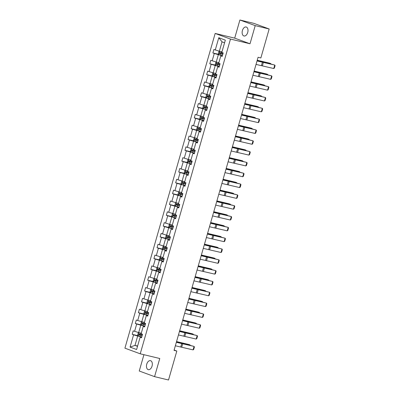 <?xml version="1.0" encoding="UTF-8"?>
<svg xmlns="http://www.w3.org/2000/svg" width="400" height="400" viewBox="0 0 400 400"><rect width="100%" height="100%" fill="white"/><g stroke="black" fill="none" stroke-linecap="round" stroke-linejoin="round"><path stroke-width="0.6" d="M152.045 366.13A4.625 2.81 -76.5 0 0 150.48 360.655A4.625 2.81 -76.5 0 0 146.745 364.18A4.625 2.81 -76.5 0 0 148.315 369.65A4.625 2.81 -76.5 0 0 152.045 366.13M247.72 32.465A4.625 2.81 -76.5 0 0 246.155 26.99A4.625 2.81 -76.5 0 0 242.425 30.515A4.625 2.81 -76.5 0 0 243.99 35.985A4.625 2.81 -76.5 0 0 247.72 32.465M143.93 354.695L139.255 371.01L154.565 376.645L168.52 380L176.825 351.04L174.125 350.045M215.165 33.44L124.92 348.17L140.23 353.805L230.48 39.075L215.165 33.44L234.7 38.14L250.015 43.775L255.215 25.635L239.905 20L234.7 38.14M239.905 20L253.855 23.355L269.17 28.99L255.215 25.635M140.905 336.815L137.675 336.035L134.99 345.4L130.07 347.11L133.59 334.835L132.205 334.325L138.105 335.745M137.61 346.035L134.99 345.4L137.525 346.335M137.675 336.035L133.59 334.835M144.01 325.995L140.775 325.215L138.67 332.57L133.2 330.855L132.205 334.325M134.585 331.365L136.695 324.01L135.31 323.5L141.21 324.92M147.11 315.17L143.88 314.395L141.77 321.745L136.3 320.035L135.31 323.5M137.69 320.545L139.795 313.19L138.41 312.68L144.315 314.1M150.215 304.35L146.985 303.575L144.875 310.925L139.405 309.21L138.41 312.68M140.79 309.72L142.9 302.37L141.515 301.86L147.415 303.28M153.315 293.53L150.085 292.75L147.98 300.105L142.51 298.39L141.515 301.86M143.895 298.9L146.005 291.545L144.615 291.035L150.52 292.455M156.42 282.705L153.19 281.93L151.08 289.285L145.61 287.57L144.615 291.035M147 288.08L149.105 280.725L147.72 280.215L153.625 281.635M159.525 271.885L156.29 271.11L154.185 278.46L148.715 276.745L147.72 280.215M150.1 277.255L152.21 269.905L150.825 269.395L156.725 270.815M162.625 261.065L159.395 260.285L157.285 267.64L151.82 265.925L150.825 269.395M153.205 266.435L155.315 259.085L153.925 258.57L159.83 259.99M165.73 250.24L162.5 249.465L160.39 256.82L154.92 255.105L153.925 258.57M156.305 255.615L158.415 248.26L157.03 247.75L162.93 249.17M168.83 239.42L165.6 238.645L163.495 245.995L158.025 244.28L157.03 247.75M159.41 244.795L161.52 237.44L160.13 236.93L166.035 238.35M171.935 228.6L168.705 227.82L166.595 235.175L161.125 233.46L160.13 236.93M162.515 233.97L164.62 226.62L163.235 226.11L169.14 227.53M175.04 217.775L171.805 217L169.7 224.355L164.23 222.64L163.235 226.11M165.615 223.15L167.725 215.795L166.34 215.285L172.24 216.705M178.14 206.955L174.91 206.18L172.8 213.53L167.335 211.82L166.34 215.285M168.72 212.33L170.83 204.975L169.44 204.465L175.345 205.885M181.245 196.135L178.015 195.355L175.905 202.71L170.435 200.995L169.44 204.465M171.82 201.505L173.93 194.155L172.545 193.645L178.445 195.065M184.345 185.31L181.115 184.535L179.01 191.89L173.54 190.175L172.545 193.645M174.925 190.685L177.035 183.33L175.645 182.82L181.55 184.24M187.45 174.49L184.22 173.715L182.11 181.065L176.64 179.355L175.645 182.82M178.03 179.865L180.135 172.51L178.75 172L184.655 173.42M190.555 163.67L187.325 162.89L185.215 170.245L179.745 168.53L178.75 172M181.13 169.04L183.24 161.69L181.855 161.18L187.755 162.6M193.655 152.85L190.425 152.07L188.315 159.425L182.85 157.71L181.855 161.18M184.235 158.22L186.345 150.865L184.955 150.355L190.86 151.775M196.76 142.025L193.53 141.25L191.42 148.6L185.95 146.89L184.955 150.355M187.34 147.4L189.445 140.045L188.06 139.535L193.96 140.955M199.865 131.205L196.63 130.425L194.525 137.78L189.055 136.065L188.06 139.535M190.44 136.575L192.55 129.225L191.165 128.715L197.065 130.135M202.965 120.385L199.735 119.605L197.625 126.96L192.155 125.245L191.165 128.715M193.545 125.755L195.65 118.4L194.265 117.89L200.17 119.31M206.07 109.56L202.84 108.785L200.73 116.135L195.26 114.425L194.265 117.89M196.645 114.935L198.755 107.58L197.37 107.07L203.27 108.49M209.17 98.74L205.94 97.96L203.83 105.315L198.365 103.6L197.37 107.07M199.75 104.11L201.86 96.76L200.47 96.25L206.375 97.67M212.275 87.92L209.045 87.14L206.935 94.495L201.465 92.78L200.47 96.25M202.855 93.29L204.96 85.935L203.575 85.425L209.475 86.845M215.38 77.095L212.145 76.32L210.04 83.67L204.57 81.96L203.575 85.425M205.955 82.47L208.065 75.115L206.68 74.605L212.58 76.025M218.48 66.275L215.25 65.5L213.14 72.85L207.67 71.135L206.68 74.605M209.06 71.645L211.165 64.295L209.78 63.785L215.685 65.205M221.585 55.455L218.355 54.675L216.245 62.03L210.775 60.315L209.78 63.785M212.16 60.825L214.27 53.475L212.885 52.96L218.785 54.38M224.565 42.775L222.035 41.845L219.35 51.21L213.88 49.495L212.885 52.96M215.265 50.005L218.785 37.725L225.325 40.13L221.805 52.41L223.19 52.92L222.195 56.39L220.81 55.88L218.7 63.23L220.09 63.74L219.095 67.21L217.705 66.7L215.6 74.055L216.985 74.565L215.99 78.03L214.605 77.52L212.495 84.875L213.88 85.385L212.885 88.855L211.5 88.345L209.39 95.695L210.78 96.205L209.785 99.675L208.395 99.165L206.29 106.52L207.675 107.03L206.68 110.495L205.295 109.985L203.185 117.34L204.57 117.85L203.58 121.32L202.19 120.81L200.085 128.16L201.47 128.67L200.475 132.14L199.09 131.63L196.98 138.985L198.365 139.495L197.37 142.96L195.985 142.45L193.875 149.805L195.265 150.315L194.27 153.785L192.88 153.275L190.775 160.625L192.16 161.135L191.165 164.605L189.78 164.095L187.67 171.45L189.055 171.96L188.065 175.425L186.675 174.915L184.57 182.27L185.955 182.78L184.96 186.25L183.575 185.74L181.465 193.09L182.85 193.6L181.855 197.07L180.47 196.56L178.36 203.915L179.75 204.425L178.755 207.89L177.365 207.38L175.26 214.735L176.645 215.245L175.65 218.715L174.265 218.205L172.155 225.555L173.54 226.065L172.545 229.535L171.16 229.025L169.05 236.375L170.44 236.89L169.445 240.355L168.06 239.845L165.95 247.2L167.335 247.71L166.34 251.18L164.955 250.67L162.845 258.02L164.235 258.53L163.24 262L161.85 261.49L159.745 268.84L161.13 269.35L160.135 272.82L158.75 272.31L156.64 279.665L158.025 280.175L157.03 283.645L155.645 283.13L153.535 290.485L154.925 290.995L153.93 294.465L152.545 293.955L150.435 301.305L151.82 301.815L150.825 305.285L149.44 304.775L147.33 312.13L148.72 312.64L147.725 316.105L146.335 315.595L144.23 322.95L145.615 323.46L144.62 326.93L143.235 326.42L141.125 333.77L142.51 334.28L141.515 337.75L140.13 337.24L136.61 349.52L130.07 347.11M269.17 28.99L260.865 57.955L258.075 57.28L174.035 350.365L176.825 351.04M143.235 326.42L144.725 326.555M141.29 333.2L138.67 332.57M140.775 325.215L136.695 324.01M146.335 315.595L147.83 315.735M144.39 322.38L141.77 321.745M143.88 314.395L139.795 313.19M149.44 304.775L150.935 304.915M147.495 311.555L144.875 310.925M146.985 303.575L142.9 302.37M152.545 293.955L154.035 294.09M150.6 300.735L147.98 300.105M150.085 292.75L146.005 291.545M155.645 283.13L157.14 283.27M153.7 289.915L151.08 289.285M153.19 281.93L149.105 280.725M158.75 272.31L160.24 272.45M156.805 279.09L154.185 278.46M156.29 271.11L152.21 269.905M161.85 261.49L163.345 261.625M159.905 268.27L157.285 267.64M159.395 260.285L155.315 259.085M164.955 250.67L166.45 250.805M163.01 257.45L160.39 256.82M162.5 249.465L158.415 248.26M168.06 239.845L169.55 239.985M166.115 246.625L163.495 245.995M165.6 238.645L161.52 237.44M171.16 229.025L172.655 229.16M169.215 235.805L166.595 235.175M168.705 227.82L164.62 226.62M174.265 218.205L175.755 218.34M172.32 224.985L169.7 224.355M171.805 217L167.725 215.795M177.365 207.38L178.86 207.52M175.425 214.16L172.8 213.53M174.91 206.18L170.83 204.975M180.47 196.56L181.965 196.695M178.525 203.34L175.905 202.71M178.015 195.355L173.93 194.155M183.575 185.74L185.065 185.875M181.63 192.52L179.01 191.89M181.115 184.535L177.035 183.33M186.675 174.915L188.17 175.055M184.73 181.695L182.11 181.065M184.22 173.715L180.135 172.51M189.78 164.095L191.27 164.23M187.835 170.875L185.215 170.245M187.325 162.89L183.24 161.69M192.88 153.275L194.375 153.41M190.94 160.055L188.315 159.425M190.425 152.07L186.345 150.865M195.985 142.45L197.48 142.59M194.04 149.23L191.42 148.6M193.53 141.25L189.445 140.045M199.09 131.63L200.58 131.77M197.145 138.41L194.525 137.78M196.63 130.425L192.55 129.225M202.19 120.81L203.685 120.945M200.245 127.59L197.625 126.96M199.735 119.605L195.65 118.4M205.295 109.985L206.79 110.125M203.35 116.77L200.73 116.135M202.84 108.785L198.755 107.58M208.395 99.165L209.89 99.305M206.455 105.945L203.83 105.315M205.94 97.96L201.86 96.76M211.5 88.345L212.995 88.48M209.555 95.125L206.935 94.495M209.045 87.14L204.96 85.935M214.605 77.52L216.095 77.66M212.66 84.305L210.04 83.67M212.145 76.32L208.065 75.115M217.705 66.7L219.2 66.84M215.76 73.48L213.14 72.85M215.25 65.5L211.165 64.295M220.81 55.88L222.305 56.015M218.865 62.66L216.245 62.03M218.355 54.675L214.27 53.475M154.565 376.645L159.77 358.505L140.23 353.805M250.015 43.775L230.48 39.075M221.97 51.84L219.35 51.21M140.13 337.24L141.625 337.38M222.035 41.845L218.785 37.725M257.025 60.945L274.75 65.055L262.49 61.9A5.42 0.305 16 0 0 261.045 61.57L257.075 60.775M256.03 64.415L273.755 68.525L274.75 65.055L275.08 65.655L274.385 68.085L273.755 68.525M219.705 51.295L218.93 51.585L218.335 53.665L218.965 54.665L222.4 55.685M270.685 63.925L270.785 63.585L260.61 61.21A5.42 0.305 -164 0 1 258.88 60.775L257.2 60.33M270.925 63.985L270.785 63.585L269.655 63.18L257.23 60.225M223.015 53.535L219.96 52.645L219.72 53.48L222.775 54.365M222.79 54.315L220.525 53.67L220.765 52.84M253.92 71.77L271.645 75.875L259.385 72.72A5.42 0.305 16 0 0 257.94 72.39L253.97 71.595M252.925 75.235L270.65 79.345L271.645 75.875L271.98 76.48L271.285 78.905L270.65 79.345M250.82 82.59L268.54 86.695L256.28 83.545A5.42 0.305 16 0 0 254.84 83.215L250.87 82.42M249.825 86.06L267.55 90.165L268.54 86.695L268.875 87.3L268.18 89.725L267.55 90.165M216.6 62.115L215.83 62.405L215.235 64.49L215.86 65.485L219.295 66.505M267.585 74.745L267.68 74.405L257.505 72.03A5.42 0.305 -164 0 1 255.78 71.595L254.1 71.15M267.825 74.805L267.68 74.405L266.55 74L254.13 71.045M219.91 64.355L216.86 63.465L216.62 64.3L219.675 65.185M219.69 65.135L217.42 64.495L217.66 63.66M213.5 72.935L212.725 73.23L212.13 75.31L212.76 76.31L216.19 77.325M264.48 85.57L264.58 85.225L254.405 82.85A5.42 0.305 -164 0 1 252.675 82.42L250.995 81.975M264.72 85.63L264.58 85.225L263.445 84.82L251.025 81.87M216.81 75.175L213.755 74.29L213.515 75.12L216.57 76.01M216.585 75.955L214.32 75.315L214.56 74.48M247.715 93.41L265.44 97.52L253.18 94.365A5.42 0.305 16 0 0 251.735 94.035L247.765 93.24M246.72 96.88L264.445 100.985L265.44 97.52L265.775 98.12L265.075 100.55L264.445 100.985M210.395 83.76L209.625 84.05L209.025 86.13L209.655 87.13L213.09 88.15M261.38 96.39L261.475 96.05L251.3 93.675A5.42 0.305 -164 0 1 249.575 93.24L247.89 92.795M261.615 96.45L261.475 96.05L260.345 95.645L247.92 92.69M213.705 86L210.65 85.11L210.415 85.945L213.465 86.83M213.48 86.78L211.215 86.135L211.455 85.305M244.61 104.235L262.335 108.34L250.075 105.185A5.42 0.305 16 0 0 248.63 104.855L244.66 104.06M243.62 107.7L261.34 111.81L262.335 108.34L262.67 108.94L261.975 111.37L261.34 111.81M207.29 94.58L206.52 94.87L205.925 96.955L206.555 97.95L209.985 98.97M258.275 107.21L258.375 106.87L248.2 104.495A5.42 0.305 -164 0 1 246.47 104.06L244.79 103.615M258.515 107.27L258.375 106.87L257.24 106.465L244.82 103.51M210.605 96.82L207.55 95.93L207.31 96.765L210.365 97.65M210.38 97.6L208.115 96.955L208.35 96.125M241.51 115.055L259.235 119.16L246.975 116.01A5.42 0.305 16 0 0 245.53 115.68L241.56 114.88M240.515 118.525L258.24 122.63L259.235 119.16L259.565 119.765L258.87 122.19L258.24 122.63M204.19 105.4L203.415 105.695L202.82 107.775L203.45 108.775L206.885 109.79M255.17 118.035L255.27 117.69L245.095 115.315A5.42 0.305 -164 0 1 243.365 114.885L241.685 114.435M255.41 118.09L255.27 117.69L254.135 117.285L241.715 114.335M207.5 107.64L204.445 106.755L204.205 107.585L207.26 108.475M207.275 108.42L205.01 107.78L205.25 106.945M238.405 125.875L256.13 129.985L243.87 126.83A5.42 0.305 16 0 0 242.425 126.5L238.455 125.705M237.41 129.345L255.135 133.45L256.13 129.985L256.465 130.585L255.77 133.015L255.135 133.45M201.085 116.225L200.315 116.515L199.715 118.595L200.345 119.595L203.78 120.615M252.07 128.855L252.165 128.51L241.99 126.14A5.42 0.305 -164 0 1 240.265 125.705L238.585 125.26M252.31 128.915L252.165 128.51L251.035 128.11L238.615 125.155M204.395 118.46L201.34 117.575L201.105 118.405L204.16 119.295M204.175 119.245L201.905 118.6L202.145 117.77M235.305 136.7L253.025 140.805L240.765 137.65A5.42 0.305 16 0 0 239.32 137.32L235.35 136.525M234.31 140.165L252.035 144.275L253.025 140.805L253.36 141.405L252.665 143.835L252.035 144.275M197.98 127.045L197.21 127.335L196.615 129.42L197.245 130.415L200.675 131.435M248.965 139.675L249.065 139.335L238.89 136.96A5.42 0.305 -164 0 1 237.16 136.525L235.48 136.08M249.205 139.735L249.065 139.335L247.93 138.93L235.51 135.975M201.295 129.285L198.24 128.395L198 129.23L201.055 130.115M201.07 130.065L198.805 129.42L199.045 128.59M232.2 147.52L249.925 151.625L237.665 148.475A5.42 0.305 16 0 0 236.22 148.145L232.25 147.345M231.205 150.99L248.93 155.095L249.925 151.625L250.26 152.23L249.56 154.655L248.93 155.095M194.88 137.865L194.11 138.16L193.51 140.24L194.14 141.24L197.575 142.255M245.865 150.5L245.96 150.155L235.785 147.78A5.42 0.305 -164 0 1 234.055 147.35L232.375 146.9M246.1 150.555L245.96 150.155L244.83 149.75L232.405 146.8M198.19 140.105L195.135 139.22L194.9 140.05L197.95 140.94M197.965 140.885L195.7 140.245L195.94 139.41M229.095 158.34L246.82 162.45L234.56 159.295A5.42 0.305 16 0 0 233.115 158.965L229.145 158.17M228.1 161.81L245.825 165.915L246.82 162.45L247.155 163.05L246.46 165.48L245.825 165.915M225.995 169.165L243.72 173.27L231.46 170.115A5.42 0.305 16 0 0 230.015 169.785L226.045 168.99M225 172.63L242.725 176.74L243.72 173.27L244.05 173.87L243.355 176.3L242.725 176.74M222.89 179.985L240.615 184.09L228.355 180.935A5.42 0.305 16 0 0 226.91 180.61L222.94 179.81M221.895 183.455L239.62 187.56L240.615 184.09L240.95 184.695L240.255 187.12L239.62 187.56M219.79 190.805L237.51 194.915L225.25 191.76A5.42 0.305 16 0 0 223.805 191.43L219.835 190.635M218.795 194.275L236.515 198.38L237.51 194.915L237.845 195.515L237.15 197.945L236.515 198.38M216.685 201.625L234.41 205.735L222.15 202.58A5.42 0.305 16 0 0 220.705 202.25L216.735 201.455M215.69 205.095L233.415 209.205L234.41 205.735L234.745 206.335L234.045 208.765L233.415 209.205M213.58 212.45L231.305 216.555L219.045 213.4A5.42 0.305 16 0 0 217.6 213.075L213.63 212.275M212.585 215.915L230.31 220.025L231.305 216.555L231.64 217.16L230.945 219.585L230.31 220.025M210.48 223.27L228.205 227.38L215.945 224.225A5.42 0.305 16 0 0 214.5 223.895L210.53 223.1M209.485 226.74L227.21 230.845L228.205 227.38L228.535 227.98L227.84 230.41L227.21 230.845M207.375 234.09L225.1 238.2L212.84 235.045A5.42 0.305 16 0 0 211.395 234.715L207.425 233.92M206.38 237.56L224.105 241.67L225.1 238.2L225.435 238.8L224.74 241.23L224.105 241.67M204.275 244.915L221.995 249.02L209.735 245.865A5.42 0.305 16 0 0 208.29 245.535L204.32 244.74M203.28 248.38L221 252.49L221.995 249.02L222.33 249.625L221.635 252.05L221 252.49M201.17 255.735L218.895 259.845L206.635 256.69A5.42 0.305 16 0 0 205.19 256.36L201.22 255.565M200.175 259.205L217.9 263.31L218.895 259.845L219.23 260.445L218.53 262.875L217.9 263.31M191.775 148.69L191.005 148.98L190.41 151.06L191.035 152.06L194.47 153.08M242.76 161.32L242.86 160.975L232.68 158.605A5.42 0.305 -164 0 1 230.955 158.17L229.275 157.725M243 161.38L242.86 160.975L241.725 160.575L229.305 157.62M195.09 150.925L192.035 150.04L191.795 150.87L194.85 151.76M194.865 151.71L192.6 151.065L192.835 150.235M188.675 159.51L187.9 159.8L187.305 161.885L187.935 162.88L191.37 163.9M239.655 172.14L239.755 171.8L229.58 169.425A5.42 0.305 -164 0 1 227.85 168.99L226.17 168.545M239.895 172.2L239.755 171.8L238.62 171.395L226.2 168.44M191.985 161.75L188.93 160.86L188.69 161.695L191.745 162.58M191.76 162.53L189.495 161.885L189.735 161.055M185.57 170.33L184.8 170.625L184.2 172.705L184.83 173.705L188.265 174.72M236.555 182.965L236.65 182.62L226.475 180.245A5.42 0.305 -164 0 1 224.75 179.81L223.07 179.365M236.795 183.02L236.65 182.62L235.52 182.215L223.1 179.265M188.88 172.57L185.825 171.685L185.59 172.515L188.645 173.405M188.66 173.35L186.39 172.71L186.63 171.875M182.465 181.15L181.695 181.445L181.1 183.525L181.73 184.525L185.16 185.54M233.45 193.785L233.55 193.44L223.375 191.07A5.42 0.305 -164 0 1 221.645 190.635L219.965 190.19M233.69 193.845L233.55 193.44L232.415 193.04L219.995 190.085M185.78 183.39L182.725 182.505L182.485 183.335L185.54 184.225M185.555 184.175L183.29 183.53L183.525 182.7M179.365 191.975L178.595 192.265L177.995 194.345L178.625 195.345L182.06 196.365M230.345 204.605L230.445 204.265L220.27 201.89A5.42 0.305 -164 0 1 218.54 201.455L216.86 201.01M230.585 204.665L230.445 204.265L229.315 203.86L216.89 200.905M182.675 194.215L179.62 193.325L179.38 194.16L182.435 195.045M182.45 194.995L180.185 194.35L180.425 193.52M176.26 202.795L175.49 203.09L174.895 205.17L175.52 206.165L178.955 207.185M227.245 215.43L227.345 215.085L217.165 212.71A5.42 0.305 -164 0 1 215.44 212.275L213.76 211.83M227.485 215.485L227.345 215.085L226.21 214.68L213.79 211.73M179.575 205.035L176.52 204.15L176.28 204.98L179.335 205.865M179.35 205.815L177.085 205.175L177.32 204.34M173.16 213.615L172.385 213.91L171.79 215.99L172.42 216.99L175.855 218.005M224.14 226.25L224.24 225.905L214.065 223.53A5.42 0.305 -164 0 1 212.335 223.1L210.655 222.655M224.38 226.31L224.24 225.905L223.105 225.505L210.685 222.55M176.47 215.855L173.415 214.97L173.175 215.8L176.23 216.69M176.245 216.64L173.98 215.995L174.22 215.16M170.055 224.44L169.285 224.73L168.685 226.81L169.315 227.81L172.75 228.83M221.04 237.07L221.135 236.73L210.96 234.355A5.42 0.305 -164 0 1 209.235 233.92L207.555 233.475M221.275 237.13L221.135 236.73L220.005 236.325L207.585 233.37M173.365 226.68L170.31 225.79L170.075 226.625L173.13 227.51M173.14 227.46L170.875 226.815L171.115 225.985M166.95 235.26L166.18 235.555L165.585 237.635L166.215 238.63L169.645 239.65M217.935 247.89L218.035 247.55L207.86 245.175A5.42 0.305 -164 0 1 206.13 244.74L204.45 244.295M218.175 247.95L218.035 247.55L216.9 247.145L204.48 244.19M170.265 237.5L167.21 236.61L166.97 237.445L170.025 238.33M170.04 238.28L167.775 237.64L168.01 236.805M163.85 246.08L163.08 246.375L162.48 248.455L163.11 249.455L166.545 250.47M214.83 258.715L214.93 258.37L204.755 255.995A5.42 0.305 -164 0 1 203.025 255.565L201.345 255.12M215.07 258.775L214.93 258.37L213.8 257.965L201.375 255.015M167.16 248.32L164.105 247.435L163.865 248.265L166.92 249.155M166.935 249.105L164.67 248.46L164.91 247.625M198.065 266.555L215.79 270.665L203.53 267.51A5.42 0.305 16 0 0 202.085 267.18L198.115 266.385M197.07 270.025L214.795 274.135L215.79 270.665L216.125 271.265L215.43 273.695L214.795 274.135M160.745 256.905L159.975 257.195L159.38 259.275L160.005 260.275L163.44 261.295M211.73 269.535L211.825 269.195L201.65 266.82A5.42 0.305 -164 0 1 199.925 266.385L198.245 265.94M211.97 269.595L211.825 269.195L210.695 268.79L198.275 265.835M164.055 259.145L161.005 258.255L160.765 259.09L163.82 259.975M163.835 259.925L161.565 259.28L161.805 258.45M194.965 277.38L212.69 281.485L200.43 278.33A5.42 0.305 16 0 0 198.985 278L195.015 277.205M193.97 280.845L211.695 284.955L212.69 281.485L213.02 282.09L212.325 284.515L211.695 284.955M157.645 267.725L156.87 268.015L156.275 270.1L156.905 271.095L160.34 272.115M208.625 280.355L208.725 280.015L198.55 277.64A5.42 0.305 -164 0 1 196.82 277.205L195.14 276.76M208.865 280.415L208.725 280.015L207.59 279.61L195.17 276.655M160.955 269.965L157.9 269.075L157.66 269.91L160.715 270.795M160.73 270.745L158.465 270.105L158.705 269.27M191.86 288.2L209.585 292.305L197.325 289.155A5.42 0.305 16 0 0 195.88 288.825L191.91 288.03M190.865 291.67L208.59 295.775L209.585 292.305L209.92 292.91L209.22 295.335L208.59 295.775M154.54 278.545L153.77 278.84L153.17 280.92L153.8 281.92L157.235 282.935M205.525 291.18L205.62 290.835L195.445 288.46A5.42 0.305 -164 0 1 193.72 288.03L192.04 287.585M205.76 291.24L205.62 290.835L204.49 290.43L192.065 287.48M157.85 280.785L154.795 279.9L154.56 280.73L157.615 281.62M157.625 281.57L155.36 280.925L155.6 280.09M188.76 299.02L206.48 303.13L194.22 299.975A5.42 0.305 16 0 0 192.775 299.645L188.805 298.85M187.765 302.49L205.485 306.595L206.48 303.13L206.815 303.73L206.12 306.16L205.485 306.595M151.435 289.37L150.665 289.66L150.07 291.74L150.7 292.74L154.13 293.76M202.42 302L202.52 301.66L192.345 299.285A5.42 0.305 -164 0 1 190.615 298.85L188.935 298.405M202.66 302.06L202.52 301.66L201.385 301.255L188.965 298.3M154.75 291.61L151.695 290.72L151.455 291.555L154.51 292.44M154.525 292.39L152.26 291.745L152.495 290.915M185.655 309.845L203.38 313.95L191.12 310.795A5.42 0.305 16 0 0 189.675 310.465L185.705 309.67M184.66 313.31L202.385 317.42L203.38 313.95L203.71 314.555L203.015 316.98L202.385 317.42M148.335 300.19L147.565 300.48L146.965 302.565L147.595 303.56L151.03 304.58M199.315 312.82L199.415 312.48L189.24 310.105A5.42 0.305 -164 0 1 187.51 309.67L185.83 309.225M199.555 312.88L199.415 312.48L198.285 312.075L185.86 309.12M151.645 302.43L148.59 301.54L148.35 302.375L151.405 303.26M151.42 303.21L149.155 302.57L149.395 301.735M182.55 320.665L200.275 324.77L188.015 321.62A5.42 0.305 16 0 0 186.57 321.29L182.6 320.495M181.555 324.135L199.28 328.24L200.275 324.77L200.61 325.375L199.915 327.8L199.28 328.24M145.23 311.01L144.46 311.305L143.865 313.385L144.49 314.385L147.925 315.4M196.215 323.645L196.31 323.3L186.135 320.925A5.42 0.305 -164 0 1 184.41 320.495L182.73 320.05M196.455 323.7L196.31 323.3L195.18 322.895L182.76 319.945M148.54 313.25L145.49 312.365L145.25 313.195L148.305 314.085M148.32 314.03L146.05 313.39L146.29 312.555M179.45 331.485L197.17 335.595L184.91 332.44A5.42 0.305 16 0 0 183.47 332.11L179.5 331.315M178.455 334.955L196.18 339.06L197.17 335.595L197.505 336.195L196.81 338.625L196.18 339.06M142.13 321.835L141.355 322.125L140.76 324.205L141.39 325.205L144.82 326.225M193.11 334.465L193.21 334.125L183.035 331.75A5.42 0.305 -164 0 1 181.305 331.315L179.625 330.87M193.35 334.525L193.21 334.125L192.075 333.72L179.655 330.765M145.44 324.07L142.385 323.185L142.145 324.02L145.2 324.905M145.215 324.855L142.95 324.21L143.19 323.38M176.345 342.31L194.07 346.415L181.81 343.26A5.42 0.305 16 0 0 180.365 342.93L176.395 342.135M175.35 345.775L193.075 349.885L194.07 346.415L194.405 347.015L193.705 349.445L193.075 349.885M139.025 332.655L138.255 332.945L137.655 335.03L138.285 336.025L141.72 337.045M190.01 345.285L190.105 344.945L179.93 342.57A5.42 0.305 -164 0 1 178.205 342.135L176.52 341.69M190.245 345.345L190.105 344.945L188.975 344.54L176.55 341.585M142.335 334.895L139.28 334.005L139.045 334.84L142.095 335.725M142.11 335.675L139.845 335.03L140.085 334.2M262.455 62.035L261.46 65.505M263.42 62.255L262.425 65.725M219.895 51.34L218.95 54.64M220.905 53.835L220.53 55.155M221.51 51.73L221.145 53.005M260.535 61.47L260.61 61.21M258.785 61.115L258.88 60.775M220.525 53.67L219.72 53.48M259.355 72.855L258.36 76.325M260.315 73.075L259.32 76.545M256.25 83.68L255.255 87.15M257.215 83.9L256.22 87.365M216.79 62.16L215.845 65.46M217.805 64.66L217.425 65.975M218.41 62.55L218.04 63.825M257.43 72.29L257.505 72.03M255.68 71.94L255.78 71.595M217.42 64.495L216.62 64.3M213.69 72.985L212.745 76.285M214.7 75.48L214.325 76.8M215.305 73.37L214.94 74.65M254.33 83.11L254.405 82.85M252.575 82.76L252.675 82.42M214.32 75.315L213.515 75.12M253.145 94.5L252.155 97.97M254.11 94.72L253.115 98.19M210.585 83.805L209.64 87.105M211.6 86.3L211.22 87.62M212.2 84.195L211.835 85.47M251.225 93.935L251.3 93.675M249.475 93.58L249.575 93.24M211.215 86.135L210.415 85.945M250.045 105.32L249.05 108.79M251.01 105.54L250.015 109.01M207.485 94.625L206.535 97.925M208.495 97.125L208.115 98.44M209.1 95.015L208.735 96.29M248.125 104.755L248.2 104.495M246.37 104.405L246.47 104.06M208.115 96.955L207.31 96.765M246.94 116.145L245.945 119.61M247.905 116.365L246.91 119.83M204.38 105.445L203.435 108.75M205.39 107.945L205.015 109.265M205.995 105.835L205.63 107.115M245.02 115.575L245.095 115.315M243.27 115.225L243.365 114.885M205.01 107.78L204.205 107.585M243.84 126.965L242.845 130.435M244.8 127.185L243.805 130.655M201.275 116.27L200.33 119.57M202.29 118.765L201.91 120.085M202.895 116.66L202.525 117.935M241.915 126.4L241.99 126.14M240.165 126.045L240.265 125.705M201.905 118.6L201.105 118.405M240.735 137.785L239.74 141.255M241.7 138.005L240.705 141.475M198.175 127.09L197.23 130.39M199.185 129.59L198.805 130.905M199.79 127.48L199.425 128.755M238.815 137.22L238.89 136.96M237.06 136.87L237.16 136.525M198.805 129.42L198 129.23M237.63 148.61L236.64 152.075M238.595 148.83L237.6 152.295M195.07 137.91L194.125 141.215M196.08 140.41L195.705 141.73M196.685 138.3L196.32 139.58M235.71 148.04L235.785 147.78M233.96 147.69L234.055 147.35M195.7 140.245L194.9 140.05M234.53 159.43L233.535 162.9M235.49 159.65L234.5 163.12M231.425 170.25L230.43 173.72M232.39 170.47L231.395 173.94M228.325 181.075L227.33 184.54M229.285 181.295L228.29 184.76M225.22 191.895L224.225 195.365M226.185 192.115L225.19 195.585M222.115 202.715L221.12 206.185M223.08 202.935L222.085 206.405M219.015 213.54L218.02 217.005M219.975 213.76L218.985 217.225M215.91 224.36L214.915 227.83M216.875 224.58L215.88 228.05M212.81 235.18L211.815 238.65M213.77 235.4L212.775 238.87M209.705 246.005L208.71 249.47M210.67 246.225L209.675 249.69M206.6 256.825L205.605 260.295M207.565 257.045L206.57 260.515M191.97 148.735L191.02 152.035M192.98 151.23L192.6 152.55M193.585 149.12L193.22 150.4M232.61 158.865L232.68 158.605M230.855 158.51L230.955 158.17M192.6 151.065L191.795 150.87M188.865 159.555L187.92 162.855M189.875 162.055L189.5 163.37M190.48 159.945L190.115 161.22M229.505 169.685L229.58 169.425M227.755 169.335L227.85 168.99M189.495 161.885L188.69 161.695M185.76 170.375L184.815 173.675M186.775 172.875L186.395 174.195M187.38 170.765L187.01 172.045M226.4 180.505L226.475 180.245M224.65 180.155L224.75 179.81M186.39 172.71L185.59 172.515M182.66 181.2L181.71 184.5M183.67 183.695L183.29 185.015M184.275 181.585L183.91 182.865M223.3 191.33L223.375 191.07M221.545 190.975L221.645 190.635M183.29 183.53L182.485 183.335M179.555 192.02L178.61 195.32M180.565 194.52L180.19 195.835M181.17 192.41L180.805 193.685M220.195 202.15L220.27 201.89M218.445 201.8L218.54 201.455M180.185 194.35L179.38 194.16M176.455 202.84L175.505 206.14M177.465 205.34L177.085 206.66M178.07 203.23L177.705 204.505M217.095 212.97L217.165 212.71M215.34 212.62L215.44 212.275M177.085 205.175L176.28 204.98M173.35 213.665L172.405 216.965M174.36 216.16L173.985 217.48M174.965 214.05L174.6 215.33M213.99 223.79L214.065 223.53M212.24 223.44L212.335 223.1M173.98 215.995L173.175 215.8M170.245 224.485L169.3 227.785M171.26 226.985L170.88 228.3M171.865 224.875L171.495 226.15M210.885 234.615L210.96 234.355M209.135 234.265L209.235 233.92M170.875 226.815L170.075 226.625M167.145 235.305L166.195 238.605M168.155 237.805L167.775 239.12M168.76 235.695L168.395 236.97M207.785 245.435L207.86 245.175M206.03 245.085L206.13 244.74M167.775 237.64L166.97 237.445M164.04 246.13L163.095 249.43M165.05 248.625L164.675 249.945M165.655 246.515L165.29 247.795M204.68 256.255L204.755 255.995M202.93 255.905L203.025 255.565M164.67 248.46L163.865 248.265M203.5 267.645L202.505 271.115M204.46 267.865L203.465 271.335M160.94 256.95L159.99 260.25M161.95 259.45L161.57 260.765M162.555 257.34L162.19 258.615M201.58 267.08L201.65 266.82M199.825 266.725L199.925 266.385M161.565 259.28L160.765 259.09M200.395 278.47L199.4 281.935M201.36 278.685L200.365 282.155M157.835 267.77L156.89 271.07M158.845 270.27L158.47 271.585M159.45 268.16L159.085 269.435M198.475 277.9L198.55 277.64M196.725 277.55L196.82 277.205M158.465 270.105L157.66 269.91M197.295 289.29L196.3 292.76M198.255 289.51L197.26 292.975M154.73 278.595L153.785 281.895M155.745 281.09L155.365 282.41M156.35 278.98L155.98 280.26M195.37 288.72L195.445 288.46M193.62 288.37L193.72 288.03M155.36 280.925L154.56 280.73M194.19 300.11L193.195 303.58M195.155 300.33L194.16 303.8M151.63 289.415L150.68 292.715M152.64 291.91L152.26 293.23M153.245 289.805L152.88 291.08M192.27 299.545L192.345 299.285M190.515 299.19L190.615 298.85M152.26 291.745L151.455 291.555M191.085 310.93L190.09 314.4M192.05 311.15L191.055 314.62M148.525 300.235L147.58 303.535M149.535 302.735L149.16 304.05M150.14 300.625L149.775 301.9M189.165 310.365L189.24 310.105M187.415 310.015L187.51 309.67M149.155 302.57L148.35 302.375M187.985 321.755L186.99 325.22M188.945 321.975L187.95 325.44M145.42 311.06L144.475 314.36M146.435 313.555L146.055 314.875M147.04 311.445L146.67 312.725M186.06 321.185L186.135 320.925M184.31 320.835L184.41 320.495M146.05 313.39L145.25 313.195M184.88 332.575L183.885 336.045M185.845 332.795L184.85 336.265M142.32 321.88L141.375 325.18M143.33 324.375L142.955 325.695M143.935 322.27L143.57 323.545M182.96 332.01L183.035 331.75M181.21 331.655L181.305 331.315M142.95 324.21L142.145 324.02M181.775 343.395L180.785 346.865M182.74 343.615L181.745 347.085M139.215 332.7L138.27 336M140.23 335.2L139.85 336.515M140.83 333.09L140.465 334.365M179.855 342.83L179.93 342.57M178.105 342.48L178.205 342.135M139.845 335.03L139.045 334.84"/></g></svg>
